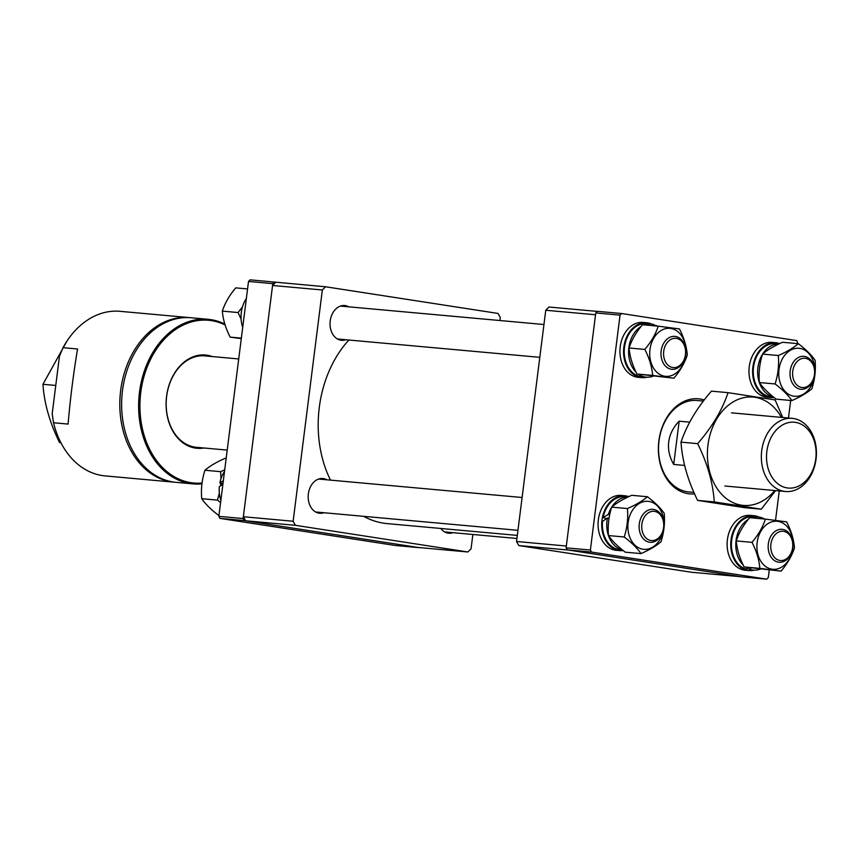 <?xml version="1.0" encoding="UTF-8"?>
<svg xmlns="http://www.w3.org/2000/svg" width="859" height="859" viewBox="0 0 859 859"><rect width="100%" height="100%" fill="white"/><g stroke="black" fill="none" stroke-linecap="round" stroke-linejoin="round"><path stroke-width="1.29" d="M517.311 535.404L387.259 523.614A104.669 78.266 -84.8 0 1 363.625 516.323M330.5 480.138A104.669 78.266 -84.8 0 1 348.851 340.024M518.804 545.562L568.583 550.071L741.081 576.743L691.291 572.234L518.804 545.562L516.538 541.503L545.755 310.249L548.933 307.017L597.273 311.409M516.538 541.503L566.328 546.013L595.534 314.759L545.755 310.249M671.921 367.351A14.689 10.984 95.2 0 0 685.278 355.744A14.689 10.984 95.2 0 0 677.246 338.553A14.689 10.984 95.2 0 0 663.889 350.171A14.689 10.984 95.2 0 0 671.921 367.351M676.366 336.653A16.525 12.359 -84.8 0 1 685.568 354.971A16.525 12.359 -84.8 0 1 671.878 369.306A16.525 12.359 -84.8 0 1 670.374 369.048A16.525 12.359 -84.8 0 1 661.183 350.719A16.525 12.359 -84.8 0 1 674.863 336.384A16.525 12.359 -84.8 0 1 676.366 336.653M694.587 493.904A47.739 35.702 -84.8 0 1 658.864 440.882A47.739 35.702 -84.8 0 1 704.24 399.961M703.371 401.078L697.111 400.509A45.903 34.328 95.2 0 0 659.014 440.978A45.903 34.328 95.2 0 0 688.821 491.949L693.922 492.411M566.092 547.838L590.38 550.039L591.507 552.069L766.722 579.159L742.434 576.958L567.219 549.867L566.092 547.838L595.77 312.934L597.359 311.323L621.637 313.524L796.851 340.615L797.85 343.654M621.637 313.524L620.048 315.135L595.77 312.934M590.38 550.039L620.048 315.135M766.722 579.159L768.311 577.549L769.256 570.065M790.677 400.466L788.465 418.011M779.253 490.929L775.527 520.371M591.507 552.069L567.219 549.867M766.862 451.372A33.05 24.718 95.2 0 0 787.177 487.923A33.05 24.718 95.2 0 0 815.76 458.931A33.05 24.718 95.2 0 0 795.455 422.37A33.05 24.718 95.2 0 0 766.862 451.372M816.05 459.125A36.722 27.467 -84.8 0 1 785.566 491.509A36.722 27.467 -84.8 0 1 761.718 450.728A36.722 27.467 -84.8 0 1 792.202 418.354A36.722 27.467 -84.8 0 1 816.05 459.125M684.602 465.428L673.703 464.44C669.462 457.052 667.797 449.525 668.721 441.859C669.73 434.214 673.22 427.32 679.168 421.2L689.68 422.156M679.168 421.2L673.703 464.44M774.786 490.521A54.396 40.684 -84.8 0 1 722.194 494.848A54.396 40.684 -84.8 0 1 716.771 418.881A54.396 40.684 -84.8 0 1 774.227 407.638A54.396 40.684 -84.8 0 1 781.411 417.377M761.321 509.183L744.678 507.68L697.626 500.4L714.269 501.914L761.321 509.183L775.591 490.596M782.742 417.495L775.119 399.929L728.067 392.66C722.172 410.087 712.025 427.084 697.648 443.652C707.44 463.409 712.991 482.833 714.269 501.914M697.626 500.4C687.823 480.643 682.282 461.219 681.004 442.138C686.835 424.808 696.982 407.81 711.424 391.146L728.067 392.66M681.004 442.138L697.648 443.652M647.042 377.208A27.542 20.595 -84.8 0 1 641.748 377.638A27.542 20.595 -84.8 0 1 624.182 344.974A27.542 20.595 -84.8 0 1 646.72 322.769A27.542 20.595 -84.8 0 1 651.852 324.144M641.748 377.638L638.097 377.305A27.542 20.595 -84.8 0 1 620.542 344.642A27.542 20.595 -84.8 0 1 643.08 322.436L646.72 322.769M653.742 325.003L656.534 325.647A26.661 19.94 -84.8 0 1 657.371 326.098M653.173 376.156A26.661 19.94 -84.8 0 1 646.193 377.155A26.661 19.94 -84.8 0 1 638.452 374.223M636.025 372.151A26.661 19.94 -84.8 0 1 629.293 345.017A26.661 19.94 -84.8 0 1 641.039 326.527M646.193 377.155L641.823 376.757A26.661 19.94 -84.8 0 1 624.923 344.62A26.661 19.94 -84.8 0 1 646.634 323.65L651.015 324.047A26.661 19.94 -84.8 0 1 653.828 324.573L653.592 325.754M644.39 324.917A26.661 19.94 -84.8 0 1 651.015 324.047M629.099 347.992C631.623 340.089 636.089 332.336 642.489 324.745L658.219 326.173C655.696 334.076 651.229 341.818 644.83 349.42C649.361 358.235 651.97 366.911 652.668 375.426L636.938 373.998C632.407 365.182 629.797 356.506 629.099 347.992L644.83 349.42M685.665 354.67A24.106 18.028 95.2 0 0 670.492 328.396A24.106 18.028 95.2 0 0 649.909 350.01A24.106 18.028 95.2 0 0 665.081 376.285A24.106 18.028 95.2 0 0 685.665 354.67M652.668 375.426L673.896 378.196C680.274 370.637 684.741 362.895 687.297 354.95C686.609 346.478 684 337.802 679.458 328.933L658.219 326.173M673.896 378.196L636.938 373.998M623.204 550.565A27.542 20.595 -84.8 0 1 619.887 550.619A27.542 20.595 -84.8 0 1 617.385 550.179A27.542 20.595 -84.8 0 1 602.062 519.641A27.542 20.595 -84.8 0 1 624.869 495.761A27.542 20.595 -84.8 0 1 627.381 496.201A27.542 20.595 -84.8 0 1 628.777 496.631M619.887 550.619L616.247 550.297A27.542 20.595 -84.8 0 1 613.734 549.857A27.542 20.595 -84.8 0 1 598.412 519.308A27.542 20.595 -84.8 0 1 621.218 495.428L624.869 495.761M754.223 570.14A27.542 20.595 -84.8 0 1 748.919 570.569A27.542 20.595 -84.8 0 1 731.363 537.906A27.542 20.595 -84.8 0 1 753.901 515.711A27.542 20.595 -84.8 0 1 759.034 517.086M748.919 570.569L745.279 570.247A27.542 20.595 -84.8 0 1 727.723 537.584A27.542 20.595 -84.8 0 1 750.251 515.379L753.901 515.711M774.088 397.534A27.542 20.595 -84.8 0 1 770.781 397.588A27.542 20.595 -84.8 0 1 768.268 397.148A27.542 20.595 -84.8 0 1 752.946 366.6A27.542 20.595 -84.8 0 1 775.752 342.72A27.542 20.595 -84.8 0 1 778.265 343.16A27.542 20.595 -84.8 0 1 779.661 343.589M770.781 397.588L767.13 397.255A27.542 20.595 -84.8 0 1 764.628 396.815A27.542 20.595 -84.8 0 1 749.306 366.267A27.542 20.595 -84.8 0 1 772.112 342.387L775.752 342.72M628.122 496.942L624.783 496.642A26.661 19.94 -84.8 0 0 603.072 517.612L608.387 514.337A26.661 19.94 -84.8 0 1 611.672 507.175M611.726 507.1A26.661 19.94 -84.8 0 1 628.047 496.974M622.249 549.803A26.661 19.94 -84.8 0 1 621.529 549.61A26.661 19.94 -84.8 0 1 607.442 518.009L602.524 521.392A26.661 19.94 -84.8 0 0 617.159 549.212A26.661 19.94 -84.8 0 0 619.973 549.749L622.453 549.975M608.387 514.337L609.686 514.713M607.442 518.009L608.999 518.46M603.072 517.612L606.529 518.611M751.571 517.848A26.661 19.94 -84.8 0 1 758.186 516.978L753.815 516.592A26.661 19.94 -84.8 0 0 732.104 537.562A26.661 19.94 -84.8 0 0 746.192 569.163L747.845 568.497A26.661 19.94 -84.8 0 1 745.633 567.155M743.207 565.093A26.661 19.94 -84.8 0 1 736.474 537.959A26.661 19.94 -84.8 0 1 748.221 519.459M758.186 516.978A26.661 19.94 -84.8 0 1 764.542 519.029M760.355 569.087A26.661 19.94 -84.8 0 1 753.375 570.086A26.661 19.94 -84.8 0 1 750.562 569.56L749.005 569.7L749.413 567.681M747.845 568.497L748.049 567.488M750.562 569.56L750.895 567.874M773.132 396.761A26.661 19.94 -84.8 0 1 772.413 396.568A26.661 19.94 -84.8 0 1 762.567 354.144M773.347 396.933L770.856 396.708A26.661 19.94 -84.8 0 1 768.043 396.182A26.661 19.94 -84.8 0 1 753.633 366.449A26.661 19.94 -84.8 0 1 775.677 343.6L779.006 343.901M762.609 354.058A26.661 19.94 -84.8 0 1 778.93 343.933M640.997 553.604L625.266 552.187C617.761 546.485 612.166 540.945 608.483 535.565C607.624 525.944 608.698 516.463 611.694 507.132C616.418 503.02 623.076 499.079 631.687 495.31L647.418 496.727C642.693 500.84 636.025 504.781 627.424 508.549C628.273 518.235 627.199 527.716 624.214 536.993C631.719 542.695 637.314 548.235 640.997 553.604C649.565 549.857 656.233 545.916 660.99 541.782C663.986 532.505 665.049 523.034 664.2 513.349C660.539 507.991 654.945 502.461 647.418 496.727M648.631 501.377A24.106 18.028 95.2 0 0 628.058 522.991A24.106 18.028 95.2 0 0 643.23 549.277A24.106 18.028 95.2 0 0 663.814 527.651A24.106 18.028 95.2 0 0 648.631 501.377M627.424 508.549L611.694 507.132M624.214 536.993L608.483 535.565M781.078 571.128L744.119 566.94C739.588 558.114 736.968 549.449 736.281 540.923C738.804 533.02 743.271 525.279 749.671 517.676L765.401 519.104C762.867 527.007 758.4 534.76 752.001 542.351C756.532 551.177 759.152 559.843 759.839 568.368L781.078 571.128C787.456 563.579 791.923 555.827 794.468 547.892C793.791 539.409 791.182 530.744 786.629 521.875L765.401 519.104M757.09 542.942A24.106 18.028 95.2 0 0 772.262 569.216A24.106 18.028 95.2 0 0 792.846 547.602A24.106 18.028 95.2 0 0 777.663 521.327A24.106 18.028 95.2 0 0 757.09 542.942M752.001 542.351L736.281 540.923M759.839 568.368L744.119 566.94M794.113 396.235A24.106 18.028 95.2 0 0 814.697 374.621A24.106 18.028 95.2 0 0 799.525 348.346A24.106 18.028 95.2 0 0 778.941 369.961A24.106 18.028 95.2 0 0 794.113 396.235M778.308 355.519C779.167 365.139 778.093 374.621 775.097 383.952C782.603 389.653 788.197 395.194 791.88 400.573C800.459 396.815 807.116 392.874 811.873 388.751C814.869 379.42 815.943 369.939 815.084 360.308C811.433 354.96 805.828 349.42 798.301 343.697C793.576 347.798 786.908 351.739 778.308 355.519L762.577 354.091C767.302 349.989 773.97 346.048 782.57 342.269L798.301 343.697M775.097 383.952L759.367 382.534C758.518 372.849 759.592 363.368 762.577 354.091M791.88 400.573L776.149 399.145C768.655 393.443 763.06 387.903 759.367 382.534M663.427 528.725A14.689 10.984 95.2 0 0 655.396 511.545A14.689 10.984 95.2 0 0 642.038 523.163A14.689 10.984 95.2 0 0 650.07 540.343A14.689 10.984 95.2 0 0 663.427 528.725M639.483 522.702A16.525 12.359 -84.8 0 1 653.012 509.376A16.525 12.359 -84.8 0 1 663.545 528.961A16.525 12.359 -84.8 0 1 650.027 542.297A16.525 12.359 -84.8 0 1 639.483 522.702M784.428 531.496A14.689 10.984 95.2 0 0 771.071 543.113A14.689 10.984 95.2 0 0 779.102 560.293A14.689 10.984 95.2 0 0 792.46 548.676A14.689 10.984 95.2 0 0 784.428 531.496M777.556 561.979A16.525 12.359 -84.8 0 1 768.354 543.65A16.525 12.359 -84.8 0 1 782.044 529.327A16.525 12.359 -84.8 0 1 783.548 529.584A16.525 12.359 -84.8 0 1 792.75 547.913A16.525 12.359 -84.8 0 1 779.059 562.237A16.525 12.359 -84.8 0 1 777.556 561.979M792.921 370.122A14.689 10.984 95.2 0 0 800.953 387.302A14.689 10.984 95.2 0 0 814.311 375.684A14.689 10.984 95.2 0 0 806.279 358.504A14.689 10.984 95.2 0 0 792.921 370.122M814.439 375.931A16.525 12.359 -84.8 0 1 800.91 389.256A16.525 12.359 -84.8 0 1 790.377 369.66A16.525 12.359 -84.8 0 1 803.895 356.335A16.525 12.359 -84.8 0 1 814.439 375.931M218.841 516.356L243.118 518.557L244.246 520.586L419.46 547.677L395.183 545.476L219.968 518.385L218.841 516.356L248.509 281.451L250.098 279.841L325.529 286.766L322.35 289.988L293.134 521.252L295.389 525.311L467.887 551.983L471.065 548.751L472.869 534.481M274.386 282.042L272.797 283.653L248.509 281.451M243.118 518.557L272.797 283.653M244.246 520.586L219.968 518.385M348.765 306.824A17.448 13.046 95.2 0 0 345.297 305.611A17.448 13.046 95.2 0 0 344.695 305.536A17.448 13.046 95.2 0 0 330.167 321.32A17.448 13.046 95.2 0 0 340.926 340.207A17.448 13.046 95.2 0 0 341.538 340.282A17.448 13.046 95.2 0 0 345.78 339.745M326.914 479.805A17.448 13.046 95.2 0 0 323.446 478.592A17.448 13.046 95.2 0 0 322.834 478.517A17.448 13.046 95.2 0 0 308.306 494.301A17.448 13.046 95.2 0 0 319.076 513.188A17.448 13.046 95.2 0 0 319.688 513.263A17.448 13.046 95.2 0 0 323.929 512.726M440.796 528.468A17.448 13.046 95.2 0 0 448.108 533.138A17.448 13.046 95.2 0 0 448.72 533.214A17.448 13.046 95.2 0 0 452.961 532.677M499.895 320.525L500.282 317.497L498.016 313.438L325.529 286.766M295.389 525.311L245.61 520.79L418.108 547.462L467.887 551.983M322.35 289.988L272.561 285.478L243.355 516.731L293.134 521.252M245.61 520.79L243.355 516.731M272.561 285.478L275.739 282.257M241.347 338.135L230.18 337.125C225.649 328.299 223.039 319.634 222.341 311.108C224.875 303.206 229.342 295.464 235.742 287.872L247.564 288.935M242.474 306.856L238.072 312.536L241.111 319.129M238.072 312.536L222.341 311.108M241.293 338.629L230.18 337.125M242.71 327.397A26.661 19.94 -84.8 0 1 241.733 309.884A26.661 19.94 -84.8 0 1 246.372 298.427M223.34 480.696L219.872 482.865A26.661 19.94 -84.8 0 1 224.51 471.408M222.91 484.154L219.324 486.656A26.661 19.94 -84.8 0 0 220.86 500.389M219.872 482.865L222.953 483.757M218.97 515.346L218.519 515.303C211.013 509.612 205.419 504.072 201.725 498.692C200.877 489.061 201.94 479.58 204.936 470.249C209.66 466.147 216.328 462.206 224.929 458.427L226.142 458.534M221.729 483.402A24.106 18.028 95.2 0 0 221.429 485.163M224.714 469.809L220.666 471.677L220.946 478.828M220.784 483.134L220.559 485.764M219.335 493.13L217.456 500.121L220.58 502.579M220.666 471.677L204.936 470.249M217.456 500.121L201.725 498.692M203.948 447.99A46.826 35.015 -84.8 0 1 195.358 448.087A46.826 35.015 -84.8 0 1 166.582 396.3A46.826 35.015 -84.8 0 1 207.083 355.218A46.826 35.015 -84.8 0 1 212.237 356.549M206.364 356.077A45.903 34.328 95.2 0 0 204.764 355.873A45.903 34.328 95.2 0 0 166.528 397.416A45.903 34.328 95.2 0 0 194.864 447.12A45.903 34.328 95.2 0 0 196.464 447.314L227.206 450.105M225.09 324.949A81.712 61.107 95.2 0 0 211.454 320.622A81.712 61.107 95.2 0 0 140.779 392.305A81.712 61.107 95.2 0 0 190.988 482.683A81.712 61.107 95.2 0 0 202.026 483.037M201.929 483.853A82.636 61.794 -84.8 0 1 193.157 483.885A82.636 61.794 -84.8 0 1 190.258 483.542A82.636 61.794 -84.8 0 1 139.265 394.077A82.636 61.794 -84.8 0 1 208.071 319.301A82.636 61.794 -84.8 0 1 210.97 319.655A82.636 61.794 -84.8 0 1 224.822 324.058M208.071 319.301L191.074 317.755A82.636 61.794 95.2 0 0 122.268 392.542A82.636 61.794 95.2 0 0 173.26 481.996A82.636 61.794 95.2 0 0 176.159 482.35L193.157 483.885M175.247 482.253A82.636 61.794 -84.8 0 1 174.334 482.189A82.636 61.794 -84.8 0 1 171.446 481.835A82.636 61.794 -84.8 0 1 120.443 392.37A82.636 61.794 -84.8 0 1 189.259 317.594A82.636 61.794 -84.8 0 1 190.161 317.69M189.259 317.594L120.045 311.323A82.636 61.794 95.2 0 0 62.997 347.68L77.568 349.001C73.455 373.364 70.298 398.393 68.086 424.078L53.516 422.757A82.636 61.794 95.2 0 0 102.232 475.553A82.636 61.794 95.2 0 0 105.12 475.907L174.334 482.189M62.997 347.68L59.454 356.26L52.195 413.727L53.516 422.757M60.935 442.793L59.572 442.557L60.871 442.675M59.572 442.557C49.768 422.8 44.228 403.376 42.95 384.295L66.723 341.431M42.95 384.295L55.771 385.455M539.806 357.333L337.469 338.983M543.951 324.519L340.443 306.072M724.856 486.001L785.566 491.509M204.764 355.873L238.727 358.955M731.492 412.846L792.202 418.354M753.375 570.086L749.005 569.7M522.1 497.501L318.592 479.054M517.956 530.314L315.607 511.975M516.925 538.475L444.64 531.925"/></g></svg>

